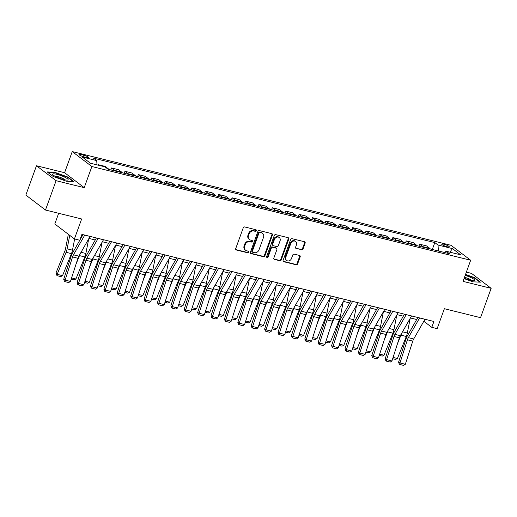 <?xml version="1.0" encoding="UTF-8"?>
<svg xmlns="http://www.w3.org/2000/svg" width="517" height="517" viewBox="0 0 517 517"><rect width="100%" height="100%" fill="white"/><g stroke="black" fill="none" stroke-linecap="round" stroke-linejoin="round"><path stroke-width="0.78" d="M256.322 230.705A0.872 0.743 127.3 0 0 255.876 229.716L244.703 226.957A1.247 1.06 127.3 0 0 243.236 227.848L235.726 248.574A1.247 1.06 127.3 0 0 236.366 249.989L247.54 252.755A0.872 0.743 127.3 0 0 248.121 251.139L246.674 250.784A3.987 3.393 127.3 0 1 245.594 250.267A3.987 3.393 127.3 0 1 244.644 246.266L245.271 244.535A3.987 3.393 127.3 0 1 249.97 241.685L251.417 242.04A0.872 0.743 127.3 0 0 251.999 240.431L250.551 240.069A3.987 3.393 127.3 0 1 249.472 239.558A3.987 3.393 127.3 0 1 248.522 235.552L249.149 233.826A3.987 3.393 127.3 0 1 253.847 230.976L255.295 231.332A0.872 0.743 127.3 0 0 256.322 230.705M249.472 239.558L248.942 239.151A3.987 3.393 127.3 0 1 247.992 235.151L248.619 233.425A3.987 3.393 127.3 0 1 253.317 230.569L254.765 230.925A0.872 0.743 127.3 0 0 255.792 229.697M235.797 249.575A1.247 1.06 127.3 0 0 235.836 249.582L247.01 252.348A0.872 0.743 127.3 0 0 248.037 251.12M245.594 250.267L245.064 249.866A3.987 3.393 127.3 0 1 244.114 245.859L244.741 244.134A3.987 3.393 127.3 0 1 249.44 241.277L250.887 241.639A0.872 0.743 127.3 0 0 251.915 240.405M443.793 244.198A4.058 0.737 19.9 0 0 441.673 244.108A4.058 0.737 19.9 0 0 443.366 245.401A4.058 0.737 19.9 0 0 447.186 246.783A4.058 0.737 19.9 0 0 449.305 246.874A4.058 0.737 19.9 0 0 447.612 245.581A4.058 0.737 19.9 0 0 443.793 244.198M301.56 249.866A1.247 1.06 127.3 0 0 303.027 248.974L305.133 243.158A1.247 1.06 127.3 0 0 304.5 241.749L292.086 238.68A1.247 1.06 127.3 0 0 290.619 239.571L283.116 260.297A1.247 1.06 127.3 0 0 283.749 261.712L296.157 264.782A1.247 1.06 127.3 0 0 297.63 263.89L300.17 256.865A1.247 1.06 127.3 0 0 299.537 255.45L294.225 254.138A1.247 1.06 127.3 0 0 292.758 255.03L291.491 258.513A3.335 2.837 127.3 0 1 286.664 260.471A3.335 2.837 127.3 0 1 285.869 257.123L290.806 243.475A3.335 2.837 127.3 0 1 295.64 241.517A3.335 2.837 127.3 0 1 296.435 244.864L295.614 247.139A1.247 1.06 127.3 0 0 296.247 248.554L301.03 249.465A1.247 1.06 127.3 0 0 302.497 248.574L304.603 242.757A1.247 1.06 127.3 0 0 304.532 241.756M56.094 180.698L84.226 187.658L64.599 172.71L36.468 165.75L56.094 180.698L45.477 210.031L81.647 218.975L74.422 238.925L79.78 240.25L81.906 234.382L433.912 321.471L431.785 327.339L437.143 328.663L444.368 308.714L480.532 317.664L491.15 288.331L471.523 273.39L466.373 272.11M84.226 187.658L91.871 166.532L470.664 260.251L463.019 281.371L491.15 288.331M272.42 235.067A1.247 1.06 127.3 0 0 271.787 233.652L259.372 230.582A1.247 1.06 127.3 0 0 257.905 231.474L250.402 252.206A1.247 1.06 127.3 0 0 251.036 253.621L263.45 256.69A1.247 1.06 127.3 0 0 264.917 255.799L272.42 235.067L271.89 234.66A1.247 1.06 127.3 0 0 271.819 233.665M275.729 234.628L288.143 237.704A1.247 1.06 127.3 0 1 288.777 239.112L281.274 259.844A1.247 1.06 127.3 0 1 279.8 260.736L274.495 259.424A1.247 1.06 127.3 0 1 273.855 258.009L276.899 249.601A1.247 1.06 127.3 0 0 276.265 248.192L272.743 247.32A1.247 1.06 127.3 0 0 271.27 248.212L268.103 256.962A0.872 0.743 127.3 0 1 266.63 256.6L274.262 235.519A1.247 1.06 127.3 0 1 275.729 234.628M45.477 210.031L25.85 195.083L36.468 165.75M84.303 156.974L86.662 157.556A3.936 0.711 19.9 0 0 88.717 157.646A3.936 0.711 19.9 0 0 87.076 156.392A3.936 0.711 19.9 0 0 83.373 155.055L81.014 154.473A3.936 0.711 19.9 0 0 78.959 154.383A3.936 0.711 19.9 0 0 80.6 155.636A3.936 0.711 19.9 0 0 84.303 156.974M91.871 166.532L72.244 151.591L451.037 245.31L470.664 260.251M432.315 249.465L434.803 242.589L93.512 158.15L96.724 160.593L82.255 157.013L90.43 163.236L104.893 166.81L108.105 169.259L449.396 253.692L446.184 251.249L444.62 252.509M434.803 242.589L438.015 245.032L452.478 248.612L460.653 254.829L446.184 251.249M58.667 213.288L54.796 223.977L74.422 238.925M64.599 172.71L72.244 151.591M423.817 321.277L431.785 327.339M81.143 236.495L81.848 236.67M88.956 238.427L95.238 239.985M102.347 241.743L108.635 243.3M115.743 245.058L122.031 246.609M129.14 248.367L135.422 249.924M142.53 251.682L148.818 253.24M155.927 254.997L162.209 256.555M169.324 258.313L175.606 259.864M182.714 261.628L189.002 263.179M196.111 264.937L202.393 266.494M209.508 268.252L215.789 269.809M222.898 271.567L229.186 273.125M236.295 274.882L242.576 276.433M249.685 278.198L255.973 279.749M263.082 281.507L269.37 283.064M276.479 284.822L282.76 286.379M289.869 288.137L296.157 289.694M303.266 291.452L309.554 293.003M316.663 294.761L322.944 296.319M330.053 298.076L336.341 299.634M343.45 301.392L349.738 302.949M356.846 304.707L363.128 306.258M370.237 308.022L376.525 309.573M383.633 311.331L389.915 312.888M397.03 314.646L403.312 316.204M410.42 317.961L416.708 319.519M96.724 160.593L97.009 164.865M98.004 165.104L98.159 164.671L99.09 165.375M108.841 169.44A5.073 2.501 103.9 0 0 108.337 168.833L105.125 166.39L98.159 164.671M110.845 169.938L111.556 167.98L114.761 170.423A5.073 2.501 103.9 0 1 115.272 171.03M122.238 172.756A5.073 2.501 103.9 0 0 121.728 172.148L118.522 169.705L111.556 167.98M124.242 173.247L124.946 171.295L128.158 173.738A5.073 2.501 103.9 0 1 128.662 174.345M135.628 176.064A5.073 2.501 103.9 0 0 135.124 175.463L131.913 173.021L124.946 171.295M137.638 176.562L138.343 174.61L141.555 177.053A5.073 2.501 103.9 0 1 142.059 177.654M149.025 179.38A5.073 2.501 103.9 0 0 148.515 178.779L145.309 176.336L138.343 174.61M151.029 179.877L151.739 177.926L154.945 180.368A5.073 2.501 103.9 0 1 155.455 180.969M162.416 182.695A5.073 2.501 103.9 0 0 161.911 182.087L158.7 179.645L151.739 177.926M164.425 183.192L165.13 181.234L168.342 183.684A5.073 2.501 103.9 0 1 168.846 184.285M175.812 186.01A5.073 2.501 103.9 0 0 175.308 185.403L172.096 182.96L165.13 181.234M177.822 186.501L178.527 184.55L181.738 186.992A5.073 2.501 103.9 0 1 182.243 187.6M189.209 189.319A5.073 2.501 103.9 0 0 188.699 188.718L185.493 186.275L178.527 184.55M191.212 189.817L191.923 187.865L195.129 190.308A5.073 2.501 103.9 0 1 195.639 190.915M202.599 192.634A5.073 2.501 103.9 0 0 202.095 192.033L198.883 189.59L191.923 187.865M204.609 193.132L205.314 191.18L208.525 193.623A5.073 2.501 103.9 0 1 209.03 194.224M215.996 195.949A5.073 2.501 103.9 0 0 215.492 195.348L212.28 192.899L205.314 191.18M218.006 196.447L218.71 194.495L221.922 196.938A5.073 2.501 103.9 0 1 222.426 197.539M229.393 199.265A5.073 2.501 103.9 0 0 228.882 198.657L225.677 196.214L218.71 194.495M231.396 199.762L232.107 197.804L235.313 200.247A5.073 2.501 103.9 0 1 235.823 200.855M242.783 202.58A5.073 2.501 103.9 0 0 242.279 201.973L239.067 199.53L232.107 197.804M244.793 203.071L245.497 201.119L248.709 203.562A5.073 2.501 103.9 0 1 249.213 204.17M256.18 205.889A5.073 2.501 103.9 0 0 255.676 205.288L252.464 202.845L245.497 201.119M258.183 206.386L258.894 204.435L262.106 206.878A5.073 2.501 103.9 0 1 262.61 207.479M269.577 209.204A5.073 2.501 103.9 0 0 269.066 208.603L265.861 206.16L258.894 204.435M271.58 209.702L272.291 207.75L275.496 210.193A5.073 2.501 103.9 0 1 276 210.794M282.967 212.519A5.073 2.501 103.9 0 0 282.463 211.912L279.251 209.469L272.291 207.75M284.977 213.017L285.681 211.065L288.893 213.508A5.073 2.501 103.9 0 1 289.397 214.109M296.364 215.835A5.073 2.501 103.9 0 0 295.86 215.227L292.648 212.784L285.681 211.065M298.367 216.332L299.078 214.374L302.283 216.817A5.073 2.501 103.9 0 1 302.794 217.424M309.761 219.143A5.073 2.501 103.9 0 0 309.25 218.542L306.045 216.1L299.078 214.374M311.764 219.641L312.468 217.689L315.68 220.132A5.073 2.501 103.9 0 1 316.184 220.74M323.151 222.459A5.073 2.501 103.9 0 0 322.647 221.858L319.435 219.415L312.468 217.689M325.161 222.956L325.865 221.005L329.077 223.447A5.073 2.501 103.9 0 1 329.581 224.048M336.548 225.774A5.073 2.501 103.9 0 0 336.044 225.173L332.832 222.73L325.865 221.005M338.551 226.272L339.262 224.32L342.467 226.763A5.073 2.501 103.9 0 1 342.978 227.364M349.938 229.089A5.073 2.501 103.9 0 0 349.434 228.482L346.228 226.039L339.262 224.32M351.948 229.587L352.652 227.629L355.864 230.078A5.073 2.501 103.9 0 1 356.368 230.679M363.335 232.404A5.073 2.501 103.9 0 0 362.831 231.797L359.619 229.354L352.652 227.629M365.345 232.896L366.049 230.944L369.261 233.387A5.073 2.501 103.9 0 1 369.765 233.994M376.731 235.713A5.073 2.501 103.9 0 0 376.221 235.112L373.016 232.669L366.049 230.944M378.735 236.211L379.446 234.259L382.651 236.702A5.073 2.501 103.9 0 1 383.162 237.309M390.122 239.028A5.073 2.501 103.9 0 0 389.618 238.427L386.406 235.985L379.446 234.259M392.132 239.526L392.836 237.574L396.048 240.017A5.073 2.501 103.9 0 1 396.552 240.618M403.518 242.344A5.073 2.501 103.9 0 0 403.014 241.743L399.803 239.293L392.836 237.574M405.528 242.841L406.233 240.89L409.445 243.333A5.073 2.501 103.9 0 1 409.949 243.934M416.915 245.659A5.073 2.501 103.9 0 0 416.405 245.052L413.199 242.609L406.233 240.89M418.919 246.157L419.63 244.198L422.835 246.641A5.073 2.501 103.9 0 1 423.345 247.249M430.306 248.974A5.073 2.501 103.9 0 0 429.801 248.367L426.59 245.924L419.63 244.198M438.416 250.978L438.015 245.032M452.478 248.612L449.868 252.16M66.396 181.234L73.776 181.545L67.869 177.047L54.569 172.239L47.183 171.928L53.096 176.426L66.396 181.234M464.033 278.585L473.049 281.849L480.435 282.153L474.522 277.655L465.546 274.404M54.44 172.6L54.569 172.239M67.733 177.409L67.869 177.047M474.393 278.017L474.522 277.655M250.474 253.207A1.247 1.06 127.3 0 0 250.506 253.214L262.92 256.283A1.247 1.06 127.3 0 0 264.387 255.392L271.89 234.66M259.948 232.482A0.872 0.743 127.3 0 0 258.92 233.109L252.335 251.301A0.872 0.743 127.3 0 0 252.774 252.29L254.299 252.671A3.987 3.393 127.3 0 0 259.004 249.814L263.502 237.381A3.987 3.393 127.3 0 0 262.552 233.374A3.987 3.393 127.3 0 0 261.473 232.863L259.418 232.081A0.872 0.743 127.3 0 0 258.39 232.702L258.92 233.109M252.542 252.18L252.012 251.773A0.872 0.743 127.3 0 1 251.805 250.9L258.39 232.702M262.552 233.374L262.022 232.973A3.987 3.393 127.3 0 0 260.943 232.456L261.473 232.863M259.418 232.081L260.943 232.456M273.926 259.011A1.247 1.06 127.3 0 0 273.958 259.017L279.27 260.329A1.247 1.06 127.3 0 0 280.744 259.437L288.247 238.712A1.247 1.06 127.3 0 0 288.176 237.71M276.601 248.347L276.072 247.947A1.247 1.06 127.3 0 0 275.735 247.785L272.213 246.913A1.247 1.06 127.3 0 0 270.74 247.805L267.573 256.561L268.103 256.962M266.63 257.201A0.872 0.743 127.3 0 0 267.573 256.561M280.059 240.877A3.335 2.837 127.3 0 0 279.264 237.529A3.335 2.837 127.3 0 0 274.43 239.487L272.692 244.295A1.247 1.06 127.3 0 0 273.325 245.704L276.847 246.577A1.247 1.06 127.3 0 0 278.32 245.685L280.059 240.877M279.264 237.529L278.734 237.129A3.335 2.837 127.3 0 0 273.9 239.08L274.43 239.487M272.989 245.543L272.459 245.142A1.247 1.06 127.3 0 1 272.162 243.888L273.9 239.08M295.679 248.141A1.247 1.06 127.3 0 0 295.718 248.147L301.03 249.465M295.64 241.517L295.11 241.116A3.335 2.837 127.3 0 0 290.276 243.068L290.806 243.475M286.664 260.471L286.134 260.064A3.335 2.837 127.3 0 1 285.339 256.716L290.276 243.068M283.18 261.298A1.247 1.06 127.3 0 0 283.219 261.305L295.627 264.381A1.247 1.06 127.3 0 0 297.094 263.489L299.64 256.458A1.247 1.06 127.3 0 0 299.569 255.463M68.347 234.298L65.53 248.767A6.346 3.128 103.9 0 1 64.845 251.081L55.926 273.125L57.174 274.34L66.092 252.302A9.519 4.692 -76.1 0 0 67.12 248.832L69.743 235.358M62.531 275.664L60.754 276.589L56.999 275.658L57.174 274.34L62.531 275.664L71.449 253.627A9.519 4.692 -76.1 0 0 72.477 250.157L74.648 238.977M56.999 275.658L55.926 273.125M90.107 236.411A4.44 2.191 103.9 0 1 90.094 236.437L78.836 256.148A6.346 3.128 -76.1 0 0 77.912 258.274L70.467 281.442L65.11 280.117L64.993 281.636L64.431 281.313L63.714 279.322L71.152 256.154A9.519 4.692 103.9 0 1 72.542 252.962L82.998 234.653M63.714 279.322L65.11 280.117L72.554 256.949A6.346 3.128 -76.1 0 1 73.479 254.823L84.736 235.112A4.44 2.191 103.9 0 0 84.749 235.086M70.467 281.442L68.742 282.56L64.993 281.636M75.986 264.265L79.489 255.618A9.519 4.692 -76.1 0 0 80.045 254.028M71.605 277.913L75.921 278.98L84.846 256.943A9.519 4.692 -76.1 0 0 85.867 253.472L88.717 238.848M75.921 278.98L74.144 279.897L71.197 279.167M89.383 267.58L92.879 258.933A9.519 4.692 -76.1 0 0 93.441 257.343M84.995 281.222L89.318 282.295L98.236 260.258A9.519 4.692 -76.1 0 0 99.264 256.781L102.114 242.156M89.318 282.295L87.541 283.213L84.594 282.482M102.773 270.895L106.276 262.242A9.519 4.692 -76.1 0 0 106.838 260.652M98.392 284.537L102.715 285.61L111.633 263.573A9.519 4.692 -76.1 0 0 112.661 260.096L115.504 245.472M102.715 285.61L100.938 286.528L97.984 285.798M103.503 239.726A4.44 2.191 103.9 0 1 103.484 239.752L92.233 259.456A6.346 3.128 -76.1 0 0 91.302 261.589L83.864 284.757L78.506 283.426L78.39 284.951L77.828 284.628L77.104 282.631L84.549 259.469A9.519 4.692 103.9 0 1 85.938 256.27L96.395 237.969M77.104 282.631L78.506 283.426L85.945 260.264A6.346 3.128 -76.1 0 1 86.875 258.132L98.127 238.427A4.44 2.191 103.9 0 0 98.146 238.402M83.864 284.757L82.138 285.875L78.39 284.951M116.894 243.042A4.44 2.191 103.9 0 1 116.881 243.068L105.623 262.772A6.346 3.128 -76.1 0 0 104.699 264.904L97.254 288.066L91.897 286.741L91.78 288.26L91.225 287.943L90.501 285.946L97.939 262.785A9.519 4.692 103.9 0 1 99.329 259.586L109.785 241.277M90.501 285.946L91.897 286.741L99.342 263.58A6.346 3.128 -76.1 0 1 100.266 261.447L111.523 241.743A4.44 2.191 103.9 0 0 111.536 241.71M97.254 288.066L95.535 289.19L91.78 288.26M130.29 246.35A4.44 2.191 103.9 0 1 130.278 246.383L119.02 266.087A6.346 3.128 -76.1 0 0 118.096 268.22L110.651 291.381L105.294 290.056L105.177 291.575L104.615 291.258L103.891 289.262L111.336 266.1A9.519 4.692 103.9 0 1 112.725 262.901L123.182 244.593M103.891 289.262L105.294 290.056L112.738 266.895A6.346 3.128 -76.1 0 1 113.662 264.762L124.914 245.052A4.44 2.191 103.9 0 0 124.933 245.026M110.651 291.381L108.925 292.506L105.177 291.575M116.17 274.204L119.673 265.557A9.519 4.692 -76.1 0 0 120.228 263.967M111.788 287.853L116.105 288.919L125.03 266.882A9.519 4.692 -76.1 0 0 126.051 263.411L128.901 248.787M116.105 288.919L114.328 289.843L111.381 289.113M143.687 249.666A4.44 2.191 103.9 0 1 143.668 249.692L132.417 269.402A6.346 3.128 -76.1 0 0 131.486 271.535L124.048 294.696L118.69 293.372L118.574 294.89L118.012 294.574L117.288 292.577L124.733 269.409A9.519 4.692 103.9 0 1 126.122 266.216L136.572 247.908M117.288 292.577L118.69 293.372L126.129 270.204A6.346 3.128 -76.1 0 1 127.059 268.077L138.31 248.367A4.44 2.191 103.9 0 0 138.33 248.341M124.048 294.696L122.322 295.814L118.574 294.89M64.703 177.15A8.246 1.499 19.9 0 0 55.868 174.1A8.246 1.499 19.9 0 0 52.883 174.759A8.246 1.499 19.9 0 0 56.088 176.795A8.246 1.499 19.9 0 0 67.585 180.084A8.246 1.499 19.9 0 0 64.703 177.15M65.026 179.858A5.648 1.028 19.9 0 0 62.841 178.481A5.648 1.028 19.9 0 0 54.989 176.226M47.7 172.323L54.666 172.613L67.553 177.273L73.13 181.519M464.214 278.068A8.246 1.499 19.9 0 0 470.502 280.208A8.246 1.499 19.9 0 0 474.238 280.692A8.246 1.499 19.9 0 0 472.939 278.598A8.246 1.499 19.9 0 0 465.19 275.387M471.678 280.472A5.648 1.028 19.9 0 0 464.512 277.254M465.436 274.708L474.205 277.881L479.789 282.127M129.567 277.519L133.063 268.872A9.519 4.692 -76.1 0 0 133.625 267.283M125.179 291.168L129.502 292.234L138.42 270.197A9.519 4.692 -76.1 0 0 139.448 266.727L142.291 252.102M129.502 292.234L127.725 293.152L124.778 292.428M142.957 280.834L146.46 272.188A9.519 4.692 -76.1 0 0 147.015 270.598M138.575 294.483L142.899 295.55L151.817 273.512A9.519 4.692 -76.1 0 0 152.845 270.036L155.688 255.417M142.899 295.55L141.115 296.467L138.168 295.737M156.354 284.15L159.856 275.503A9.519 4.692 -76.1 0 0 160.412 273.907M151.966 297.792L156.289 298.865L165.214 276.828A9.519 4.692 -76.1 0 0 166.235 273.351L169.085 258.726M156.289 298.865L154.512 299.782L151.565 299.052M169.75 287.458L173.247 278.812A9.519 4.692 -76.1 0 0 173.809 277.222M165.362 301.107L169.686 302.18L178.604 280.136A9.519 4.692 -76.1 0 0 179.632 276.666L182.475 262.041M169.686 302.18L167.909 303.098L164.962 302.367M183.141 290.774L186.643 282.127A9.519 4.692 -76.1 0 0 187.199 280.537M178.759 304.423L183.083 305.489L192.001 283.452A9.519 4.692 -76.1 0 0 193.028 279.981L195.872 265.357M183.083 305.489L181.299 306.413L178.352 305.683M157.078 252.981A4.44 2.191 103.9 0 1 157.065 253.007L145.807 272.717A6.346 3.128 -76.1 0 0 144.883 274.844L137.438 298.012L132.081 296.687L131.964 298.206L131.408 297.882L130.685 295.886L138.123 272.724A9.519 4.692 103.9 0 1 139.512 269.531L149.969 251.223M130.685 295.886L132.081 296.687L139.525 273.519A6.346 3.128 -76.1 0 1 140.45 271.386L151.707 251.682A4.44 2.191 103.9 0 0 151.72 251.656M137.438 298.012L135.719 299.13L131.964 298.206M170.474 256.296A4.44 2.191 103.9 0 1 170.455 256.322L159.204 276.026A6.346 3.128 -76.1 0 0 158.28 278.159L150.835 301.321L145.477 299.996L145.361 301.514L144.799 301.198L144.075 299.201L151.52 276.039A9.519 4.692 103.9 0 1 152.909 272.84L163.366 254.532M144.075 299.201L145.477 299.996L152.922 276.834A6.346 3.128 -76.1 0 1 153.846 274.701L165.097 254.997A4.44 2.191 103.9 0 0 165.117 254.971M150.835 301.321L149.109 302.445L145.361 301.514M183.871 259.605A4.44 2.191 103.9 0 1 183.852 259.637L172.6 279.342A6.346 3.128 -76.1 0 0 171.67 281.474L164.232 304.636L158.874 303.311L158.751 304.83L158.196 304.513L157.472 302.516L164.917 279.354A9.519 4.692 103.9 0 1 166.306 276.156L176.756 257.847M157.472 302.516L158.874 303.311L166.312 280.149A6.346 3.128 -76.1 0 1 167.237 278.017L178.494 258.313A4.44 2.191 103.9 0 0 178.507 258.28M164.232 304.636L162.506 305.76L158.751 304.83M197.261 262.92A4.44 2.191 103.9 0 1 197.248 262.953L185.991 282.657A6.346 3.128 -76.1 0 0 185.067 284.789L177.622 307.951L172.264 306.626L172.148 308.145L171.586 307.828L170.868 305.831L178.307 282.663A9.519 4.692 103.9 0 1 179.696 279.471L190.153 261.163M170.868 305.831L172.264 306.626L179.709 283.465A6.346 3.128 -76.1 0 1 180.633 281.332L191.891 261.621A4.44 2.191 103.9 0 0 191.904 261.596M177.622 307.951L175.896 309.076L172.148 308.145M210.658 266.236A4.44 2.191 103.9 0 1 210.639 266.261L199.388 285.972A6.346 3.128 -76.1 0 0 198.463 288.098L191.019 311.266L185.661 309.942L185.545 311.46L184.983 311.144L184.259 309.147L191.704 285.979A9.519 4.692 103.9 0 1 193.093 282.786L203.549 264.478M184.259 309.147L185.661 309.942L193.1 286.773A6.346 3.128 -76.1 0 1 194.03 284.647L205.281 264.937A4.44 2.191 103.9 0 0 205.301 264.911M191.019 311.266L189.293 312.384L185.545 311.46M196.538 294.089L200.034 285.442A9.519 4.692 -76.1 0 0 200.596 283.852M192.15 307.738L196.473 308.804L205.398 286.767A9.519 4.692 -76.1 0 0 206.419 283.297L209.269 268.672M196.473 308.804L194.696 309.722L191.749 308.992M224.048 269.551A4.44 2.191 103.9 0 1 224.035 269.577L212.778 289.287A6.346 3.128 -76.1 0 0 211.854 291.414L204.415 314.582L199.058 313.25L198.935 314.775L198.379 314.452L197.656 312.455L205.1 289.294A9.519 4.692 103.9 0 1 206.483 286.095L216.94 267.793M197.656 312.455L199.058 313.25L206.496 290.089A6.346 3.128 -76.1 0 1 207.42 287.956L218.678 268.252A4.44 2.191 103.9 0 0 218.691 268.226M204.415 314.582L202.69 315.7L198.935 314.775M209.928 297.404L213.431 288.757A9.519 4.692 -76.1 0 0 213.993 287.168M205.546 311.047L209.87 312.119L218.788 290.082A9.519 4.692 -76.1 0 0 219.815 286.605L222.659 271.987M209.87 312.119L208.093 313.037L205.139 312.307M232.088 271.535A4.44 2.191 103.9 0 1 232.075 271.567L237.432 272.892A4.44 2.191 103.9 0 1 237.432 272.892L226.175 292.596A6.346 3.128 -76.1 0 0 225.25 294.729L217.806 317.89L212.448 316.566L212.332 318.084L211.77 317.768L211.052 315.771L218.491 292.609A9.519 4.692 103.9 0 1 219.88 289.41L230.336 271.102M211.052 315.771L212.448 316.566L219.893 293.404A6.346 3.128 -76.1 0 1 220.817 291.271L232.075 271.567M217.806 317.89L216.08 319.015L212.332 318.084M223.325 300.72L226.827 292.066A9.519 4.692 -76.1 0 0 227.383 290.476M218.943 314.362L223.26 315.435L232.185 293.397A9.519 4.692 -76.1 0 0 233.212 289.921L236.056 275.296M223.26 315.435L221.483 316.352L218.536 315.622M250.842 276.175A4.44 2.191 103.9 0 1 250.823 276.207L239.571 295.911A6.346 3.128 -76.1 0 0 238.641 298.044L231.202 321.206L225.845 319.881L225.729 321.4L225.166 321.083L224.443 319.086L231.887 295.924A9.519 4.692 103.9 0 1 233.277 292.725L243.733 274.417M224.443 319.086L225.845 319.881L233.283 296.719A6.346 3.128 -76.1 0 1 234.214 294.587L245.465 274.882A4.44 2.191 103.9 0 0 245.485 274.85M231.202 321.206L229.477 322.33L225.729 321.4M236.721 304.028L240.218 295.381A9.519 4.692 -76.1 0 0 240.78 293.792M232.333 317.677L236.657 318.75L245.575 296.706A9.519 4.692 -76.1 0 0 246.603 293.236L249.452 278.611M236.657 318.75L234.88 319.668L231.933 318.937M258.875 278.165A4.44 2.191 103.9 0 1 258.862 278.191L264.219 279.516A4.44 2.191 103.9 0 1 264.219 279.516L252.962 299.227A6.346 3.128 -76.1 0 0 252.037 301.359L244.599 324.521L239.235 323.196L239.119 324.715L238.563 324.398L237.839 322.401L245.284 299.233A9.519 4.692 103.9 0 1 246.667 296.041L257.123 277.732M237.839 322.401L239.235 323.196L246.68 300.034A6.346 3.128 -76.1 0 1 247.604 297.902L258.862 278.191M244.599 324.521L242.874 325.645L239.119 324.715M250.112 307.344L253.614 298.697A9.519 4.692 -76.1 0 0 254.177 297.107M245.73 320.992L250.054 322.059L258.972 300.022A9.519 4.692 -76.1 0 0 259.999 296.551L262.843 281.927M250.054 322.059L248.276 322.983L245.323 322.253M277.629 282.805A4.44 2.191 103.9 0 1 277.616 282.831L266.358 302.542A6.346 3.128 -76.1 0 0 265.434 304.668L257.989 327.836L252.632 326.511L252.516 328.03L251.953 327.707L251.236 325.716L258.674 302.548A9.519 4.692 103.9 0 1 260.064 299.356L270.52 281.048M251.236 325.716L252.632 326.511L260.077 303.343A6.346 3.128 -76.1 0 1 261.001 301.217L272.259 281.507A4.44 2.191 103.9 0 0 272.272 281.481M257.989 327.836L256.264 328.954L252.516 328.03M263.508 310.659L267.011 302.012A9.519 4.692 -76.1 0 0 267.567 300.422M259.127 324.308L263.444 325.374L272.369 303.337A9.519 4.692 -76.1 0 0 273.39 299.866L276.24 285.242M263.444 325.374L261.667 326.292L258.72 325.561M291.026 286.121A4.44 2.191 103.9 0 1 291.006 286.147L279.755 305.851A6.346 3.128 -76.1 0 0 278.825 307.983L271.386 331.145L266.029 329.82L265.912 331.339L265.35 331.022L264.626 329.025L272.071 305.864A9.519 4.692 103.9 0 1 273.461 302.665L283.917 284.363M264.626 329.025L266.029 329.82L273.467 306.659A6.346 3.128 -76.1 0 1 274.398 304.526L285.649 284.822A4.44 2.191 103.9 0 0 285.668 284.796M271.386 331.145L269.661 332.269L265.912 331.339M276.905 313.974L280.401 305.327A9.519 4.692 -76.1 0 0 280.964 303.738M272.517 327.616L276.841 328.689L285.759 306.652A9.519 4.692 -76.1 0 0 286.786 303.175L289.636 288.551M276.841 328.689L275.063 329.607L272.116 328.877M290.296 317.289L293.798 308.636A9.519 4.692 -76.1 0 0 294.36 307.046M285.914 330.932L290.237 332.004L299.156 309.967A9.519 4.692 -76.1 0 0 300.183 306.491L303.027 291.866M290.237 332.004L288.46 332.922L285.507 332.192M303.692 320.598L307.195 311.951A9.519 4.692 -76.1 0 0 307.751 310.362M299.311 334.247L303.628 335.313L312.552 313.276A9.519 4.692 -76.1 0 0 313.573 309.806L316.423 295.181M303.628 335.313L301.85 336.237L298.904 335.507M317.089 323.913L320.585 315.267A9.519 4.692 -76.1 0 0 321.147 313.677M312.701 337.562L317.024 338.629L325.943 316.591A9.519 4.692 -76.1 0 0 326.97 313.121L329.82 298.496M317.024 338.629L315.247 339.546L312.3 338.822M330.479 327.229L333.982 318.582A9.519 4.692 -76.1 0 0 334.544 316.992M326.098 340.877L330.421 341.944L339.339 319.907A9.519 4.692 -76.1 0 0 340.367 316.43L343.21 301.812M330.421 341.944L328.644 342.861L325.691 342.131M343.876 330.544L347.379 321.897A9.519 4.692 -76.1 0 0 347.935 320.301M339.488 344.186L343.811 345.259L352.736 323.222A9.519 4.692 -76.1 0 0 353.757 319.745L356.607 305.12M343.811 345.259L342.034 346.177L339.087 345.446M357.273 333.853L360.769 325.206A9.519 4.692 -76.1 0 0 361.331 323.616M352.885 347.502L357.208 348.574L366.126 326.531A9.519 4.692 -76.1 0 0 367.154 323.06L369.998 308.436M357.208 348.574L355.431 349.492L352.484 348.762M370.663 337.168L374.166 328.521A9.519 4.692 -76.1 0 0 374.722 326.931M366.282 350.817L370.605 351.883L379.523 329.846A9.519 4.692 -76.1 0 0 380.551 326.376L383.394 311.751M370.605 351.883L368.821 352.807L365.874 352.077M384.06 340.483L387.563 331.836A9.519 4.692 -76.1 0 0 388.118 330.247M379.672 354.132L383.995 355.198L392.92 333.161A9.519 4.692 -76.1 0 0 393.941 329.691L396.791 315.066M383.995 355.198L382.218 356.116L379.271 355.386M397.457 343.799L400.953 335.152A9.519 4.692 -76.1 0 0 401.515 333.562M393.069 357.441L397.392 358.514L406.31 336.477A9.519 4.692 -76.1 0 0 407.338 333L410.181 318.382M397.392 358.514L395.615 359.431L392.661 358.701M304.416 289.436A4.44 2.191 103.9 0 1 304.403 289.462L293.145 309.166A6.346 3.128 -76.1 0 0 292.221 311.299L284.777 334.46L279.419 333.135L279.303 334.654L278.747 334.337L278.023 332.341L285.462 309.179A9.519 4.692 103.9 0 1 286.851 305.98L297.307 287.672M278.023 332.341L279.419 333.135L286.864 309.974A6.346 3.128 -76.1 0 1 287.788 307.841L299.046 288.137A4.44 2.191 103.9 0 0 299.059 288.105M284.777 334.46L283.058 335.585L279.303 334.654M317.813 292.745A4.44 2.191 103.9 0 1 317.8 292.777L306.542 312.481A6.346 3.128 -76.1 0 0 305.618 314.614L298.173 337.775L292.816 336.451L292.7 337.969L292.137 337.653L291.414 335.656L298.858 312.494A9.519 4.692 103.9 0 1 300.248 309.295L310.704 290.987M291.414 335.656L292.816 336.451L300.261 313.289A6.346 3.128 -76.1 0 1 301.185 311.156L312.436 291.446A4.44 2.191 103.9 0 0 312.455 291.42M298.173 337.775L296.448 338.9L292.7 337.969M331.21 296.06A4.44 2.191 103.9 0 1 331.19 296.086L319.939 315.797A6.346 3.128 -76.1 0 0 319.008 317.929L311.57 341.091L306.213 339.766L306.096 341.285L305.534 340.968L304.81 338.971L312.255 315.803A9.519 4.692 103.9 0 1 313.645 312.611L324.101 294.302M304.81 338.971L306.213 339.766L313.651 316.598A6.346 3.128 -76.1 0 1 314.582 314.472L325.833 294.761A4.44 2.191 103.9 0 0 325.852 294.735M311.57 341.091L309.845 342.209L306.096 341.285M344.6 299.375A4.44 2.191 103.9 0 1 344.587 299.401L333.329 319.112A6.346 3.128 -76.1 0 0 332.405 321.238L324.96 344.406L319.603 343.081L319.487 344.6L318.931 344.277L318.207 342.28L325.645 319.118A9.519 4.692 103.9 0 1 327.035 315.919L337.491 297.618M318.207 342.28L319.603 343.081L327.048 319.913A6.346 3.128 -76.1 0 1 327.972 317.781L339.23 298.076A4.44 2.191 103.9 0 0 339.242 298.05M324.96 344.406L323.241 345.524L319.487 344.6M346.726 322.421L341.369 321.096L352.62 301.392A4.44 2.191 103.9 0 1 352.62 301.392L357.977 302.716A4.44 2.191 103.9 0 1 357.977 302.716L346.726 322.421A6.346 3.128 -76.1 0 0 345.802 324.553L338.357 347.715L333 346.39L332.883 347.909L332.321 347.592L331.597 345.595L339.042 322.434A9.519 4.692 103.9 0 1 340.432 319.235L350.888 300.926M331.597 345.595L333 346.39L340.444 323.228A6.346 3.128 -76.1 0 1 341.369 321.096M338.357 347.715L336.632 348.839L332.883 347.909M371.393 305.999A4.44 2.191 103.9 0 1 371.374 306.032L360.123 325.736A6.346 3.128 -76.1 0 0 359.192 327.868L351.754 351.03L346.396 349.705L346.274 351.224L345.718 350.907L344.994 348.91L352.439 325.749A9.519 4.692 103.9 0 1 353.828 322.55L364.278 304.242M344.994 348.91L346.396 349.705L353.835 326.544A6.346 3.128 -76.1 0 1 354.759 324.411L366.017 304.707A4.44 2.191 103.9 0 0 366.036 304.675M351.754 351.03L350.028 352.155L346.274 351.224M384.784 309.315A4.44 2.191 103.9 0 1 384.771 309.347L373.513 329.051A6.346 3.128 -76.1 0 0 372.589 331.184L365.144 354.345L359.787 353.021L359.67 354.539L359.115 354.223L358.391 352.226L365.829 329.058A9.519 4.692 103.9 0 1 367.219 325.865L377.675 307.557M358.391 352.226L359.787 353.021L367.232 329.859A6.346 3.128 -76.1 0 1 368.156 327.726L379.413 308.016A4.44 2.191 103.9 0 1 379.413 308.016L384.771 309.347M365.144 354.345L363.419 355.47L359.67 354.539M398.18 312.63A4.44 2.191 103.9 0 1 398.161 312.656L386.91 332.366A6.346 3.128 -76.1 0 0 385.986 334.493L378.541 357.661L373.184 356.336L373.067 357.854L372.505 357.538L371.781 355.541L379.226 332.373A9.519 4.692 103.9 0 1 380.615 329.18L391.072 310.872M371.781 355.541L373.184 356.336L380.628 333.168A6.346 3.128 -76.1 0 1 381.552 331.042L392.804 311.331A4.44 2.191 103.9 0 0 392.823 311.305M378.541 357.661L376.815 358.779L373.067 357.854M411.577 315.945A4.44 2.191 103.9 0 1 411.558 315.971L400.3 335.682A6.346 3.128 -76.1 0 0 399.376 337.808L391.938 360.976L386.58 359.645L386.457 361.17L385.902 360.847L385.178 358.85L392.623 335.688A9.519 4.692 103.9 0 1 394.006 332.489L404.462 314.187M385.178 358.85L386.58 359.645L394.019 336.483A6.346 3.128 -76.1 0 1 394.943 334.35L406.2 314.646A4.44 2.191 103.9 0 0 406.213 314.62M391.938 360.976L390.212 362.094L386.457 361.17M424.968 319.26A4.44 2.191 103.9 0 1 424.955 319.286L413.697 338.99A6.346 3.128 -76.1 0 0 412.773 341.123L405.328 364.285L399.971 362.96L399.854 364.479L399.292 364.162L398.575 362.165L406.013 339.003A9.519 4.692 103.9 0 1 407.402 335.804L417.859 317.496M398.575 362.165L399.971 362.96L407.415 339.798A6.346 3.128 -76.1 0 1 408.34 337.666L419.597 317.961A4.44 2.191 103.9 0 0 419.61 317.929M405.328 364.285L403.603 365.409L399.854 364.479M108.337 168.833L107.174 168.548M121.728 172.148L114.761 170.423M135.124 175.463L128.158 173.738M148.515 178.779L141.555 177.053M161.911 182.087L154.945 180.368M175.308 185.403L168.342 183.684M188.699 188.718L181.738 186.992M202.095 192.033L195.129 190.308M215.492 195.348L208.525 193.623M228.882 198.657L221.922 196.938M242.279 201.973L235.313 200.247M255.676 205.288L248.709 203.562M269.066 208.603L262.106 206.878M282.463 211.912L275.496 210.193M295.86 215.227L288.893 213.508M309.25 218.542L302.283 216.817M322.647 221.858L315.68 220.132M336.044 225.173L329.077 223.447M349.434 228.482L342.467 226.763M362.831 231.797L355.864 230.078M376.221 235.112L369.261 233.387M389.618 238.427L382.651 236.702M403.014 241.743L396.048 240.017M416.405 245.052L409.445 243.333M429.801 248.367L422.835 246.641M80.594 155.63L81.014 154.473M82.836 156.541L83.373 155.055M253.317 230.569L253.847 230.976M248.619 233.425L249.149 233.826M247.992 235.151L248.522 235.552M250.887 241.639L251.417 242.04M249.44 241.277L249.97 241.685M244.741 244.134L245.271 244.535M244.114 245.859L244.644 246.266M247.01 252.348L247.54 252.755M235.836 249.582L236.366 249.989M254.765 230.925L255.295 231.332M264.387 255.392L264.917 255.799M262.92 256.283L263.45 256.69M250.506 253.214L251.036 253.621M251.805 250.9L252.335 251.301M288.247 238.712L288.777 239.112M280.744 259.437L281.274 259.844M279.27 260.329L279.8 260.736M273.958 259.017L274.495 259.424M275.735 247.785L276.265 248.192M272.213 246.913L272.743 247.32M270.74 247.805L271.27 248.212M272.162 243.888L272.692 244.295M295.718 248.147L296.247 248.554M285.339 256.716L285.869 257.123M299.64 256.458L300.17 256.865M297.094 263.489L297.63 263.89M295.627 264.381L296.157 264.782M283.219 261.305L283.749 261.712M304.603 242.757L305.133 243.158M302.497 248.574L303.027 248.974M66.092 252.302L71.449 253.627M67.12 248.832L72.477 250.157M78.836 256.148L73.479 254.823M77.912 258.274L72.554 256.949M90.094 236.437L84.736 235.112M79.489 255.618L84.846 256.943M81.046 252.277L85.867 253.472M92.879 258.933L98.236 260.258M94.443 255.592L99.264 256.781M106.276 262.242L111.633 263.573M107.833 258.901L112.661 260.096M92.233 259.456L86.875 258.132M91.302 261.589L85.945 260.264M103.484 239.752L98.127 238.427M105.623 262.772L100.266 261.447M104.699 264.904L99.342 263.58M116.881 243.068L111.523 241.743M119.02 266.087L113.662 264.762M118.096 268.22L112.738 266.895M130.278 246.383L124.914 245.052M119.673 265.557L125.03 266.882M121.23 262.216L126.051 263.411M132.417 269.402L127.059 268.077M131.486 271.535L126.129 270.204M143.668 249.692L138.31 248.367M133.063 268.872L138.42 270.197M134.627 265.531L139.448 266.727M146.46 272.188L151.817 273.512M148.017 268.846L152.845 270.036M159.856 275.503L165.214 276.828M161.414 272.162L166.235 273.351M173.247 278.812L178.604 280.136M174.804 275.471L179.632 276.666M186.643 282.127L192.001 283.452M188.201 278.786L193.028 279.981M145.807 272.717L140.45 271.386M144.883 274.844L139.525 273.519M157.065 253.007L151.707 251.682M159.204 276.026L153.846 274.701M158.28 278.159L152.922 276.834M170.455 256.322L165.097 254.997M172.6 279.342L167.237 278.017M171.67 281.474L166.312 280.149M183.852 259.637L178.494 258.313M185.991 282.657L180.633 281.332M185.067 284.789L179.709 283.465M197.248 262.953L191.891 261.621M199.388 285.972L194.03 284.647M198.463 288.098L193.1 286.773M210.639 266.261L205.281 264.937M200.034 285.442L205.398 286.767M201.598 282.101L206.419 283.297M212.778 289.287L207.42 287.956M211.854 291.414L206.496 290.089M224.035 269.577L218.678 268.252M213.431 288.757L218.788 290.082M214.988 285.416L219.815 286.605M226.175 292.596L220.817 291.271M225.25 294.729L219.893 293.404M226.827 292.066L232.185 293.397M228.385 288.725L233.212 289.921M239.571 295.911L234.214 294.587M238.641 298.044L233.283 296.719M250.823 276.207L245.465 274.882M240.218 295.381L245.575 296.706M241.782 292.04L246.603 293.236M252.962 299.227L247.604 297.902M252.037 301.359L246.68 300.034M253.614 298.697L258.972 300.022M255.172 295.356L259.999 296.551M266.358 302.542L261.001 301.217M265.434 304.668L260.077 303.343M277.616 282.831L272.259 281.507M267.011 302.012L272.369 303.337M268.569 298.671L273.39 299.866M279.755 305.851L274.398 304.526M278.825 307.983L273.467 306.659M291.006 286.147L285.649 284.822M280.401 305.327L285.759 306.652M281.965 301.986L286.786 303.175M293.798 308.636L299.156 309.967M295.356 305.295L300.183 306.491M307.195 311.951L312.552 313.276M308.752 308.61L313.573 309.806M320.585 315.267L325.943 316.591M322.149 311.925L326.97 313.121M333.982 318.582L339.339 319.907M335.539 315.241L340.367 316.43M347.379 321.897L352.736 323.222M348.936 318.556L353.757 319.745M360.769 325.206L366.126 326.531M362.333 321.865L367.154 323.06M374.166 328.521L379.523 329.846M375.723 325.18L380.551 326.376M387.563 331.836L392.92 333.161M389.12 328.495L393.941 329.691M400.953 335.152L406.31 336.477M402.51 331.811L407.338 333M293.145 309.166L287.788 307.841M292.221 311.299L286.864 309.974M304.403 289.462L299.046 288.137M306.542 312.481L301.185 311.156M305.618 314.614L300.261 313.289M317.8 292.777L312.436 291.446M319.939 315.797L314.582 314.472M319.008 317.929L313.651 316.598M331.19 296.086L325.833 294.761M333.329 319.112L327.972 317.781M332.405 321.238L327.048 319.913M344.587 299.401L339.23 298.076M345.802 324.553L340.444 323.228M360.123 325.736L354.759 324.411M359.192 327.868L353.835 326.544M371.374 306.032L366.017 304.707M373.513 329.051L368.156 327.726M372.589 331.184L367.232 329.859M386.91 332.366L381.552 331.042M385.986 334.493L380.628 333.168M398.161 312.656L392.804 311.331M400.3 335.682L394.943 334.35M399.376 337.808L394.019 336.483M411.558 315.971L406.2 314.646M413.697 338.99L408.34 337.666M412.773 341.123L407.415 339.798M424.955 319.286L419.597 317.961"/></g></svg>
